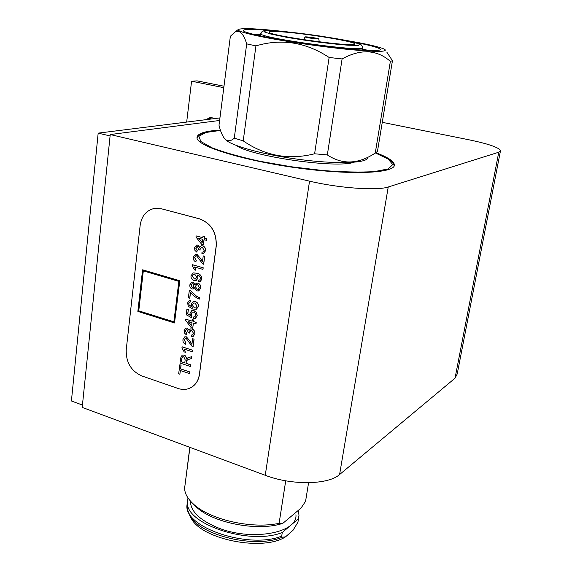 <?xml version="1.0" encoding="UTF-8"?>
<svg xmlns="http://www.w3.org/2000/svg" width="572" height="572" viewBox="0 0 572 572"><rect width="100%" height="100%" fill="white"/><g stroke="black" fill="none" stroke-linecap="round" stroke-linejoin="round"><path stroke-width="0.86" d="M219.612 120.47L110.232 134.549L82.204 407.4L265.258 475.303C291.677 485.499 328.342 484.884 339.589 474.538L455.033 378.192L457.221 373.952L500.386 151.308M110.232 134.549L309.538 181.152C338.524 188.109 377.42 190.869 388.238 186.98L498.77 152.216L500.55 150.472C498.384 147.283 487.873 143.729 469.026 139.804L382.26 122.329M220.392 130.059C204.247 131.024 196.461 133.755 197.04 138.252C198.284 146.797 245.645 161.247 300.665 168.368C355.705 175.59 397.733 172.851 394.23 164.071C392.985 160.61 386.879 156.828 375.89 152.738M189.811 447.318L184.835 486.5M308.58 482.725L305.577 501.286L300.994 508.136L282.883 523.294L279.1 523.308C251.623 529.35 208.966 519.426 192.978 503.639C187.494 498.469 184.706 493.336 184.606 488.245L184.699 486.479M279.1 523.308L285.721 480.809M282.883 523.294C258.172 531.874 212.276 522.937 195.91 506.592L193.829 504.497M298.198 510.474L298.999 515.2L297.948 522.186L293.021 530.294L285.542 536.836L282.218 537.215L281.71 536.107L282.268 532.518C249.664 545.738 184.67 523.909 187.416 501.873L187.988 497.926M285.542 536.836C262.841 551.723 201.58 539.453 191.17 518.268L189.768 515.443M295.938 514.686C297.969 533.261 250.364 541.713 216.709 527.27C199.835 519.991 191.098 511.597 190.497 502.087L190.526 501.158M282.268 532.518L298.512 518.682M353.954 162.255C336.765 168.754 250.529 156.378 236.165 145.402M281.488 31.81C305.305 33.369 354.018 41.298 354.726 43.829C360.231 48.177 270.535 36.115 269.205 32.325C268.561 31.367 272.658 31.195 281.488 31.81M307.178 37.602L305.048 36.994C304.397 36.336 318.297 38.202 318.718 38.832C317.381 39.118 313.535 38.703 307.178 37.602M273.516 30.774C252.988 28.907 242.9 28.893 243.257 30.731C244.744 33.348 278.357 40.169 316.13 45.231C353.932 50.322 383.068 51.945 380.201 49.156C378.485 47.598 370.62 45.431 356.613 42.65L350.865 41.541M260.646 34.806L254.147 34.506M368.504 50.458L362.119 48.963M260.575 35.3L256.992 35.178M365.558 50.322L362.04 49.449M224.632 138.674L225.683 139.861C232.196 146.11 264.557 154.912 299.707 159.488C334.863 164.1 364.278 163.385 367.589 158.451M246.689 43.872L234.284 138.145C230.974 141.191 227.963 141.577 225.246 139.303C222.722 136.701 220.649 132.01 219.005 125.239L230.366 36.279L234.985 32.068C239.654 29.68 243.55 33.619 246.689 43.872L255.927 45.889C281.467 38.324 305.863 42.185 329.129 57.465L342.092 58.952C360.689 48.677 376.784 49.485 390.369 61.376L375.253 153.06L377.456 151.423L392.449 60.696L386.879 52.245M375.253 153.06C358.308 164.271 342.335 164.893 327.334 154.933L314.607 153.782C288.96 160.246 265.165 155.949 243.222 140.884L234.284 138.145M287.93 31.939C257.286 28.493 240.64 27.749 237.995 29.723C238.038 31.217 246.418 33.655 263.127 37.037C285.75 41.541 321.207 46.725 347.79 49.385C375.425 51.988 387.787 52.023 384.877 49.485C381.982 47.798 373.638 45.596 359.838 42.864L336.643 38.724M390.369 61.376L392.449 60.696M255.927 45.889L243.222 140.884M329.129 57.465L314.607 153.782M342.092 58.952L327.334 154.933M219.941 117.925L98.169 133.133L71.414 400.972L82.439 405.055M98.169 133.133L110.089 135.929M223.802 87.673L191.577 81.224L186.672 122.079M223.988 86.229L197.111 80.866L191.577 81.224M161.175 208.773L154.276 208.451C146.31 210.367 141.606 216.001 140.161 225.347L126.226 349.749C125.904 362.262 131.06 370.978 141.699 375.897L178.064 388.459C181.975 389.775 185.707 389.761 189.268 388.417C194.923 385.993 198.305 381.288 199.413 374.303L216.152 246.153C216.681 232.418 211.097 223.316 199.406 218.84L161.275 208.744L153.375 208.637M179.858 374.217L178.657 373.809L179.88 364.772L181.081 365.172L180.616 368.861L189.875 371.972L189.668 373.602L180.323 370.534L179.858 374.217L180.402 370.563M187.373 359.859L186.436 360.825L186.072 363.284L190.791 364.85L190.49 366.53L180.008 363.041L180.638 358.029L182.218 355.055L183.948 355.076L185.128 355.755L185.986 356.942L186.379 359.08L188.195 357.736L191.756 356.649L191.513 358.53L188.102 359.573L186.343 360.868L185.979 363.327L190.698 364.9L190.49 366.53M182.06 355.119L184.041 355.033L185.199 355.698L186.193 357.185L186.472 358.951M187.759 357.908L191.849 356.606L191.513 358.53M185.378 352.288L184.134 351.887L181.917 347.819L182.132 346.818L192.664 350.243L192.378 351.78L184.17 349.106L185.378 352.288L184.313 349.149M186.315 336.879L190.233 341.513L191.899 344.473L192.635 338.746L194.087 339.139L193.107 346.796L192.092 346.375L186.136 338.381L185.264 338.359L184.17 339.961L185.871 342.742L185.45 344.237C183.548 343.307 182.718 341.741 182.961 339.539L184.77 336.844L186.408 336.837L190.326 341.47L191.92 344.337M185.199 338.388L184.263 339.925M184.62 336.901L186.408 336.837M190.326 328.957L192.07 328.929C194.123 329.837 195.066 331.481 194.902 333.869L193.193 336.443M191.405 335.063L192.549 334.97L193.593 333.462L191.77 330.473L190.676 330.444L189.518 332.053L189.539 333.076L188.338 332.532L187.044 329.608L186.25 329.579L185.307 330.909L186.679 333.397L186.358 334.863L184.534 333.111L184.084 330.573L185.807 328.078L187.187 328.085L189.082 330.351L190.433 328.914L191.977 328.971C194.03 329.88 194.973 331.524 194.809 333.905L192.907 336.558L191.348 336.608L191.405 335.063L192.735 334.892M190.605 330.473L189.539 333.076M186.179 329.608L185.399 330.873L186.772 333.362L186.358 334.863M185.664 328.128L187.28 328.042L189.139 330.194M192.378 319.655L193.837 320.041L193.643 321.557L196.239 322.365L195.953 323.924L193.357 323.108L192.7 328.257L191.341 327.827L185.528 320.191L185.664 319.14L192.185 321.171L192.378 319.655L193.744 320.077L193.55 321.6L196.146 322.408L195.953 323.924M193.443 323.137L192.7 328.257M185.664 319.14L192.192 321.106M191.749 310.617L193.937 310.596L196.325 312.276L197.24 315.687L195.474 318.339M193.722 316.917L194.823 316.859L195.939 315.036L195.402 313.299L193.729 312.183L192.328 312.112L191.127 313.856L191.827 316.173L191.498 317.646L186.215 314.75L186.915 309.137L188.274 309.559L187.723 313.935L190.397 315.387L189.954 313.056L191.899 310.567L193.844 310.632L196.232 312.312L197.147 315.73L195.209 318.44L193.665 318.475L193.722 316.917L194.988 316.795M192.235 312.14L191.22 313.813L191.92 316.137L191.498 317.646M186.915 309.137L188.367 309.523L187.816 313.892L190.347 315.265M189.239 300.443L190.805 300.3L190.748 301.866L189.496 302.123L188.767 303.417L188.917 304.812L192.285 307.307L191.241 303.989L193.25 301.451L195.159 301.523C197.347 302.309 198.405 303.939 198.341 306.406L196.196 309.288L192.664 309.009L188.374 306.356L187.552 302.945L189.396 300.393L190.712 300.336L190.655 301.902M189.761 302.002L188.86 303.382L189.01 304.769L192.206 307.214M193.086 301.501L195.252 301.487C197.44 302.273 198.498 303.896 198.434 306.363L196.475 309.187M190.54 292.278L189.79 298.248L188.331 297.876L189.382 290.19L190.49 290.526L196.553 296.239L199.406 297.647L199.213 299.177L194.366 296.432L190.469 292.17L189.697 298.284M194.473 287.923L193.372 288.967M191.613 282.239L193.079 282.203L194.93 284.491M196.318 283.197L198.012 283.169C200.05 284.012 200.979 285.614 200.786 287.995L198.813 290.862M193.086 272.958L196.718 273.18C199.935 273.745 201.666 275.718 201.93 279.1L200.243 281.531M198.706 280.073L199.599 280.015L200.6 278.686C200.35 276.598 199.199 275.354 197.161 274.96L197.955 278.063L195.946 280.559L194.058 280.473C191.927 279.751 190.898 278.178 190.969 275.754L193.293 272.894L196.625 273.209C199.843 273.781 201.573 275.754 201.837 279.129L200 281.61L198.641 281.66L198.706 280.073L199.764 279.958M197.061 274.932L198.048 278.035L196.196 280.473M195.76 270.227L194.487 269.862L192.221 265.751L192.442 264.722L203.232 267.803L202.946 269.391L194.523 266.981L195.76 270.227L194.659 267.024M196.754 254.24L200.765 258.866L202.467 261.854L203.232 255.891L204.719 256.249L203.696 264.221L202.66 263.814L196.568 255.798L195.817 255.777L194.544 257.529L196.282 260.346L195.853 261.89C193.901 261.018 193.057 259.431 193.3 257.143L195.467 254.182L196.847 254.204L200.858 258.83L202.481 261.726M195.767 255.791L194.637 257.493M195.324 254.218L196.847 254.204M201.122 245.774L202.667 245.774C204.769 246.618 205.741 248.284 205.562 250.758L203.432 253.646M201.973 252.13L202.867 252.066L204.225 250.379L202.359 247.369L201.437 247.333L200.05 249.106L200.064 250.157L198.834 249.649L197.512 246.675L196.832 246.646L195.724 248.105L197.133 250.622L196.797 252.145L194.93 250.414L194.473 247.812L196.539 245.066L197.662 245.095L199.599 247.361L201.251 245.738L202.574 245.803C204.676 246.646 205.648 248.312 205.47 250.786L203.182 253.718L201.916 253.739L201.973 252.13L203.132 251.987M201.351 247.354L200.143 249.07L200.064 250.157M196.797 246.654L195.824 248.076L197.226 250.593L196.797 252.145M196.403 245.102L197.755 245.066L199.657 247.204M203.003 236.143L204.497 236.493L204.29 238.074L206.957 238.796L206.656 240.404L203.997 239.675L203.317 245.03L201.923 244.644L195.974 237.001L196.11 235.9L202.803 237.723L203.003 236.143L204.404 236.522L204.197 238.102L206.864 238.824L206.656 240.404M204.082 239.697L203.317 245.03M196.11 235.9L202.81 237.666M174.517 322.958L179.808 280.723L142.592 269.82L137.859 311.404L174.517 322.958L179.708 280.759L142.592 269.82M190.748 387.737C195.624 385.07 198.541 380.573 199.506 374.252L216.245 246.124C216.774 232.389 211.19 223.287 199.506 218.811L161.275 208.744M179.787 364.814L180.988 365.215L180.523 368.911L189.875 371.972M189.782 372.022L189.575 373.645M184.77 362.927L185.164 359.831L183.769 356.721L182.825 356.699L181.853 358.365L181.417 361.811L184.77 362.927M181.417 361.811L184.777 362.855M182.761 356.728L181.946 358.322L181.51 361.769M182.039 346.861L192.664 350.243M192.571 350.286L192.378 351.78M184.17 339.961L185.871 342.742M185.778 342.785L185.45 344.237M192.635 338.746L194.087 339.139M193.994 339.175L193.014 346.839M191.577 325.961L191.992 322.687L188.174 321.493L191.577 325.961M188.331 321.543L191.591 325.818M194.308 307.929L195.717 307.943L197.09 306.142L195.002 303.067L193.693 303.003L192.421 304.79L194.308 307.929L195.939 307.858M192.421 304.79L194.401 307.893M193.593 303.031L192.514 304.747M189.289 290.226L190.397 290.562L196.461 296.275L199.406 297.647M199.313 297.683L199.12 299.213M196.897 290.898L194.459 287.809L193.193 289.032L192.099 288.996C190.383 288.245 189.632 286.858 189.825 284.835L191.742 282.196L192.986 282.239L194.866 284.642L196.446 283.154L197.912 283.204C199.957 284.041 200.886 285.65 200.693 288.023L198.541 290.948L196.897 290.898M192.299 287.459L193.107 287.487L194.08 286.057L192.828 283.791L192.078 283.762L191.062 285.185L192.299 287.459L193.25 287.437M197.068 289.353L198.255 289.389L199.456 287.644L197.697 284.742L196.611 284.706L195.317 286.472L197.068 289.353L198.412 289.332M191.062 285.185L192.392 287.423M192.028 283.776L191.155 285.149M195.317 286.472L197.161 289.318M196.539 284.727L195.41 286.436M194.809 274.288L193.515 274.224L192.235 275.876L194.33 278.957L195.445 279.007L196.775 277.234L194.809 274.288M193.436 274.253L192.328 275.84L194.423 278.921L195.624 278.943M192.349 264.757L203.232 267.803M203.139 267.839L202.946 269.391M194.544 257.529L196.282 260.346M196.189 260.374L195.853 261.89M203.232 255.891L204.719 256.249M204.626 256.277L203.603 264.25M202.166 242.707L202.602 239.296L198.684 238.231L202.166 242.707M198.827 238.267L202.181 242.578M173.874 321.893L178.85 281.388L143.229 270.871L138.674 310.81L173.874 321.893M138.674 310.81L173.888 321.822M143.315 270.899L138.774 310.768M309.538 181.152L265.258 475.303M388.238 186.98L339.589 474.538M498.77 152.216L455.033 378.192M281.71 536.107C249.113 549.427 184.191 527.541 186.951 505.376L187.416 501.794M298.427 519.204L297.948 522.186M282.218 537.215C255.534 548.891 199.8 535.492 189.804 515.508L188.238 512.283M375.432 152.974L388.145 159.045L392.778 164.55L388.259 168.912L374.353 171.6C360.596 172.422 343.515 172.072 323.094 170.535L291.048 166.731L259.552 161.211C240.033 156.885 224.217 152.424 212.105 147.833L200.808 141.491L198.899 136.236L205.877 132.468L220.506 130.416M260.489 35.95L260.775 33.855L262.105 31.517C263.52 31.238 260.789 30.037 277.556 31.024C290.283 32.053 304.933 33.791 321.5 36.236L349.556 41.255L359.395 43.944C361.325 44.509 362.305 45.696 362.348 47.519C370.02 53.039 261.311 38.431 260.775 33.855L260.832 33.383M277.706 31.045C293.815 32.339 316.18 35.235 335.449 38.517C347.218 40.698 355.219 42.542 359.452 44.065L358.594 45.381L348.169 45.224C331.824 44.03 307.05 40.841 286.572 37.287L270.885 34.07L263.849 31.717L266.452 30.666L277.706 31.045M207.143 119.527L211.976 117.775C210.918 117.103 209.059 117.718 206.392 119.62M189.947 447.368L184.606 488.245M195.91 506.592L192.978 503.639M187.416 501.873L186.951 505.376L187.444 509.759L191.17 518.268M190.612 501.251L190.497 502.087M220.492 130.373C209.659 131.081 202.502 132.675 199.035 135.164L196.954 137.802M394.065 165.744C394.215 165.144 393.65 163.985 392.371 162.269C388.831 159.037 387.337 157.686 375.504 152.946M362.269 48.027L361.94 50.107M354.576 44.23L354.726 43.829M305.048 36.994L303.625 39.682M318.726 38.903L319.319 41.87M380.087 49.843L380.201 49.156M225.683 139.861L225.246 139.303M237.995 29.723L234.985 32.068M215.344 118.504L211.976 117.775"/></g></svg>
